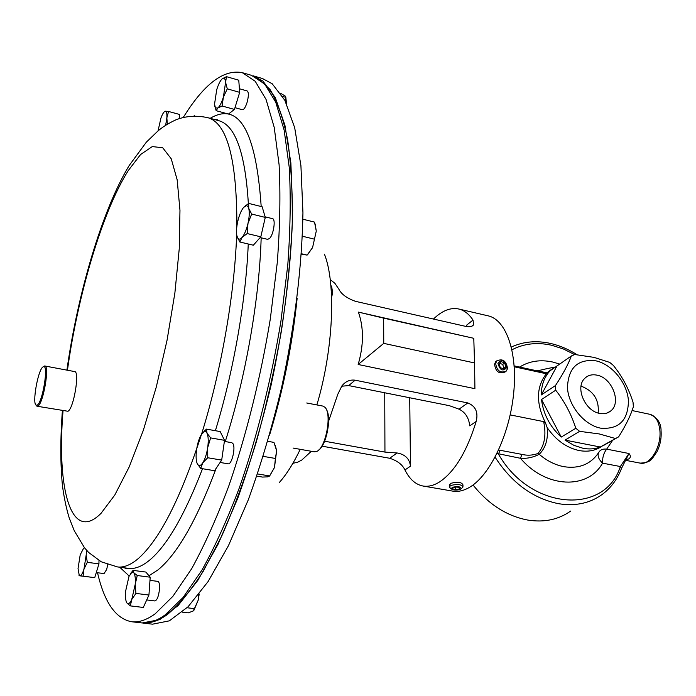 <?xml version="1.0" encoding="UTF-8"?>
<svg xmlns="http://www.w3.org/2000/svg" width="696" height="696" viewBox="0 0 696 696"><rect width="100%" height="100%" fill="white"/><g stroke="black" fill="none" stroke-linecap="round" stroke-linejoin="round"><path stroke-width="1.04" d="M599.587 413.389C603.823 414.207 607.46 413.459 610.479 411.145C621.885 403.158 612.236 377.745 596.968 375.153C591.939 374.144 587.807 375.275 584.57 378.546C574.992 387.533 585.066 411.101 599.587 413.389M598.203 413.032C599.273 399.861 593.584 390.908 581.134 386.158L581.038 386.141M462.979 486.347L462.944 484.842C461.509 482.058 457.524 481.545 450.982 483.294L449.425 485.077M461.378 488.575L462.997 486.965C461.57 484.425 457.585 483.903 451.034 485.399L449.459 486.635L450.182 487.992M460.204 489.418L460.787 489.123C461.457 486.756 458.638 486.139 452.313 487.27L451.252 488.897C453.435 490.28 456.428 490.454 460.204 489.418M331.435 293.695L330.774 284.542M331.583 297.061L332.688 292.981L331.557 285.969M293.12 448.076L314.305 451.817L316.523 451.504C325.824 448.642 332.41 413.059 324.745 407.143L322.787 406.064L306.736 402.993M326.233 409.274C331.888 416.695 326.624 445.101 318.672 450.042M279.461 482.345C286.604 474.298 293.529 463.301 300.237 449.338M316.871 404.933C333.462 349.27 336.212 283.907 324.44 254.144M570.624 511.073C558.592 519.59 544.429 522.609 528.142 520.13C507.036 516.223 488.662 504.504 473.028 484.99M600.605 428.162C584.118 424.995 568.388 405.725 567.457 387.568C568.31 367.645 577.819 358.745 595.985 360.85C612.106 364.391 627.139 382.817 628.436 400.618C628.175 420.436 618.901 429.623 600.605 428.162M574.835 354.516L594.01 357.379L609.679 362.39L613.341 365.4C622.067 376.179 628.627 388.429 633.021 402.157L633.377 406.673C630.811 415.216 625.895 425.273 618.622 436.853L600.283 447.006C595.01 449.033 589.268 449.459 583.057 448.294L573.878 445.327L565.022 440.107L579.62 431.346L575.81 428.257C571.277 414.198 564.578 401.514 555.712 390.186L555.46 385.567C562.968 374.144 568.275 364.269 571.381 355.952L574.835 354.516M615.221 438.454L599.23 433.93L579.62 431.346M612.671 440.255L606.668 449.137L628.984 453.505C630.846 455.636 630.811 457.429 628.871 458.899L625.487 460.012M537.877 370.846L546.873 372.856L552.363 368.741M603.136 445.379C596.481 450.486 588.494 452.217 579.168 450.556C566.5 447.772 555.826 440.116 547.152 427.579C548.335 438.976 545.69 447.885 539.217 454.314C533.206 457.402 526.959 458.734 520.477 458.29L521.913 454.384C527.211 455.697 532.536 455.41 537.877 453.531C544.533 445.866 546.464 435.226 543.663 421.611L545.464 422.803L547.152 427.579M546.873 372.856L546.438 373.621C536.172 386.837 535.842 403.236 545.464 422.803M575.81 428.257L561.254 437.071C549.883 426.613 543.306 414.103 541.514 399.513L555.712 390.186M555.46 385.567L541.279 394.954C541.384 384.853 544.376 376.762 550.24 370.663L571.381 355.952M42.934 366.949C37.932 369.959 31.946 403.967 36.218 405.211L37.288 405.063C42.595 402.401 48.755 364.878 43.613 366.635L42.934 366.949M43.857 366.314L44.84 365.992C49.781 365.678 43.335 403.393 37.984 406.003L36.871 406.16L36.088 405.133M44.84 365.992L74.637 371.577C79.97 371.351 73.689 408.752 67.947 411.266L37.123 406.246M147.839 622.702C153.816 622.268 160.219 619.623 167.04 614.777C178.611 605.285 190.652 590.834 203.154 571.425L221.824 535.833C234.126 507.906 245.618 476.586 256.319 441.873C266.298 405.829 274.659 368.871 281.401 331.009C287.048 293.442 290.65 257.738 292.224 223.903C292.607 191.861 291.058 163.76 287.596 139.583C283.142 118.05 277.26 101.311 269.952 89.366L257.598 78.056M224.373 441.394L231.872 442.708L233.09 443.822C235.753 448.294 231.594 464.963 228.114 463.806L220.101 462.466M107.732 564.613L106.688 569.441L104.043 573.582L96.274 572.582M239.407 88.74L247.193 90.959C248.803 92.298 248.742 96.196 247.002 102.677C245.418 107.41 243.887 109.759 242.399 109.733L234.987 107.671M265.106 216.83L272.51 218.657C275.886 218.927 273.659 234.395 269.665 238.363L267.673 239.363L260.156 237.562M149.979 580.368L157.827 581.377C159.175 581.839 159.732 584.362 159.514 588.947C158.697 596.168 157.166 600.169 154.921 600.952L146.708 599.943M183.257 117.424L185.945 113.239C205.703 82.72 224.477 69.191 242.269 72.662L255.197 81.258L266.063 99.458L274.224 127.411L279.096 164.717C280.592 193.897 279.992 226.505 277.286 262.54L270.3 319.02C260.739 377.275 246.271 435.331 228.827 485.878C216.804 517.894 204.424 545.499 191.67 568.702L172.93 596.281L155.147 613.828C146.63 619.971 138.817 622.615 131.718 621.763C115.754 618.788 104.365 602.449 97.536 572.747M242.269 72.662L251.447 75.325L264.628 83.972L275.746 102.208L284.151 130.152L289.249 167.405C290.885 196.524 290.397 229.054 287.787 265.002L280.906 321.308C271.423 379.381 256.946 437.227 239.424 487.583C227.331 519.477 214.846 546.978 201.979 570.085L183.031 597.542L165.013 615.003C156.374 621.11 148.439 623.729 141.21 622.859L131.718 621.763M194.001 115.997L194.314 115.527M198.256 599.865L199.221 593.966M143.132 623.085L152.563 624.173L169.328 620.849L188.042 606.799L208.052 581.63L228.479 545.612L248.289 499.824C260.861 465.015 271.979 427.535 281.636 387.359C294.721 326.354 302.073 265.376 302.943 212.767L300.916 165.605L294.695 127.759L284.873 100.363L272.188 83.746L262.418 78.509L253.309 75.864L262.897 81.058L275.32 97.64L284.882 125.036L290.867 162.925L292.685 210.192C291.641 262.923 284.168 324.084 271.057 385.297C261.392 425.604 250.308 463.232 237.797 498.162L218.126 544.133L197.881 580.299L178.098 605.581L159.628 619.71L142.132 622.946M474.55 362.947L474.916 388.673L358.162 364.495C363.79 345.138 363.869 327.668 358.397 312.095L473.776 338.308L383.661 318.133L383.748 343.372L474.55 362.947L473.776 338.308M505.087 371.986C499.136 374.335 495.63 371.742 494.569 364.208L495.639 361.746L496.909 360.763M322.065 446.171L389.69 458.264C397.329 460.717 402.418 464.615 404.95 469.948C409.579 479.231 415.608 484.59 423.038 486.025C428.318 486.913 433.904 485.503 439.776 481.806C454.81 471.549 466.938 451.434 476.177 421.463C478.422 412.284 475.629 406.107 467.816 402.94L355.117 380.19C349.879 379.485 345.46 381.417 341.866 385.967L337.786 394.31L328.616 421.184M311.321 451.295L301.777 460.065L297.644 462.214L292.885 463.318M423.038 486.025L452.757 491.124C458.212 492.037 463.945 490.689 469.974 487.061C490.149 475.055 509.576 434.4 513.648 393.457C517.841 352.472 506.131 319.647 488.079 315.827L458.707 308.998C451.539 307.493 444.135 309.92 436.496 316.271L433.434 319.046M330.226 279.583L334.88 283.298L338.909 289.24C341.379 294.217 346.921 298.253 355.543 301.351L465.607 326.354C469.774 327.129 472.445 326.563 473.628 324.684L473.01 320.064C468.921 313.957 464.154 310.268 458.707 308.998M507.549 368.436C506.244 360.806 502.66 358.301 496.779 360.911L495.656 363.416C496.918 371.02 500.494 373.552 506.383 371.02L507.549 368.436M507.01 367.218C504.887 360.084 501.86 358.805 497.936 363.39C500.067 370.55 503.095 371.821 507.01 367.218M504.652 363.034L501.216 361.581L499.041 363.851L500.293 367.584L503.739 369.037L505.914 366.757L504.652 363.034L502.669 364.469L503.947 368.167L505.914 366.757M503.947 368.167L503.295 368.845M499.658 363.208L502.669 364.469M199.152 594.053L198.195 600.178L193.888 610.357M187.085 607.747L194.401 608.643L198.195 600.178L198.656 594.697M194.401 608.643L193.157 610.992L188.259 612.872L182.282 612.149M315.14 223.938L316.28 231.063L312.565 247.602L307.806 254.379M301.403 254.118L307.101 255.101L312.565 247.602L316.28 231.063L314.514 222.102L302.882 219.205M301.42 253.744L307.101 255.101M302.386 236.231L314.192 239.111M285.786 96.901L286.5 103.687M280.801 93.438L285.325 96.144L286.421 103.513M282.724 96.483L285.612 97.309M275.285 445.362L276.643 450.738L274.468 467.555L269.587 476.064M263.262 456.367L275.407 458.464L276.643 450.738L273.946 442.395L267.795 441.308M275.407 458.464L274.468 467.555L269.596 475.942L267.977 476.838L262.479 477.073L256.824 476.134M257.572 473.941L269.596 475.942M135.224 584.275L131.753 599.508C130.022 603.215 128.473 604.441 127.107 603.197L130.343 605.885L131.753 599.508L135.92 593.418L135.224 584.275L137.26 575.522L133.789 572.756C135.111 574.635 135.589 578.472 135.224 584.275M126.916 602.962C125.628 600.979 125.176 597.125 125.567 591.409L128.969 576.436L131.779 572.39L133.789 572.756L133.058 570.381L130.474 573.695M133.058 570.381L145.873 572.06L150.206 577.21L148.935 595.037L135.92 593.418M150.206 577.21L137.26 575.522M148.935 595.037L143.298 607.451L130.343 605.885M158.018 130.97L160.967 117.946C162.386 114.179 163.717 111.969 164.969 111.299L164.578 111.543M167.344 124.21L166.849 117.885L165.657 125.28M166.849 117.885C167.127 113.561 166.64 111.334 165.387 111.203L168.536 111.464L166.849 117.885M168.536 111.464L179.638 114.483L179.342 118.564M243.583 207.417L246.601 205.624L247.846 206.407L248.724 208.339C249.62 212.01 249.377 217.048 247.976 223.451L251.656 214.046L248.724 208.339L248.672 203.397L243.583 207.417C241.199 210.462 239.259 215.09 237.771 221.311C236.414 227.557 236.153 232.534 236.988 236.231L239.833 241.999L242.051 237.458C240.364 239.346 238.98 239.624 237.901 238.302L236.988 236.231M242.051 237.458C244.47 234.491 246.445 229.828 247.976 223.451L247.184 233.551L242.051 237.458M239.833 241.999L253.335 245.21L260.809 236.831L265.28 217.413L262.166 206.773L248.672 203.397M260.809 236.831L247.184 233.551M265.28 217.413L251.656 214.046M214.794 106.236L216.186 110.69L217.831 108.002L222.094 106.001L223.39 97.075C221.641 102.634 219.788 106.27 217.831 108.002L215.473 107.932L214.533 104.235L216.708 89.749C218.405 84.286 220.232 80.632 222.198 78.805L222.946 78.317C224.434 77.752 225.313 79.1 225.582 82.363L226.47 76.664L222.198 78.805M223.39 97.075L225.582 82.363L227.296 88.844L223.39 97.075M226.47 76.664L238.763 80.197L239.676 92.359L234.448 109.429L228.427 114.066L216.186 110.69M234.448 109.429L222.094 106.001M239.676 92.359L227.296 88.844M98.98 560.541L98.954 563.864L94.726 577.645L79.144 575.74L83.102 576.166L83.972 569.102L87.304 562.333L86.165 555.103L83.972 569.102C82.572 573.521 81.215 575.757 79.892 575.792L79.266 575.453L78.039 568.562L80.214 554.773L83.651 548.178M86.165 555.103L86.791 550.492M78.918 574.957L79.127 575.696M94.726 577.645L83.102 576.166M98.954 563.864L87.304 562.333M197.212 463.614L200.7 468.417L202.736 462.866C200.883 465.572 199.282 466.216 197.934 464.789L197.212 463.614C195.959 460.456 195.767 455.706 196.629 449.372C197.62 443.013 199.247 437.984 201.492 434.287L204.641 431.476L205.859 431.72L207.051 433.225C208.356 436.296 208.574 441.073 207.713 447.554C206.695 454.07 205.033 459.177 202.736 462.866L207.739 457.75L207.713 447.554L210.618 437.897L207.051 433.225L206.416 429.119L201.857 433.738M206.416 429.119L220.18 431.564L224.53 440.333L210.618 437.897M224.53 440.333L221.693 460.108L214.551 470.705L200.7 468.417M221.693 460.108L207.739 457.75M476.177 421.463L469.739 425.848C468.852 417.809 465.285 412.25 459.029 409.17L449.407 405.69L348.705 385.584L341.675 386.219M466.755 326.572L466.79 325.023L473.01 320.064M409.718 397.764L410.483 466.181C409.544 458.742 405.098 454.349 397.138 452.983L384.949 452.095L384.731 392.77M324.597 441.212L384.949 452.095M358.397 312.095L383.661 318.133M358.162 364.495L383.748 343.372M603.98 445.223L618.622 436.853M541.514 399.513L561.254 437.071M565.022 440.107L600.283 447.006M557.2 365.609L541.279 394.954M498.606 450.051L499.937 450.251L498.51 454.183C530.448 510.394 604.963 515.353 620.362 466.538L602.545 463.144C598.264 458.934 597.098 455.21 599.047 451.965C600.491 449.686 603.032 448.746 606.668 449.137C603.719 452.965 602.345 457.629 602.545 463.144C587.859 489.906 545.803 488.366 520.477 458.29L496.988 453.461M621.519 468.382L628.984 453.505L620.362 466.538L621.363 468.791C617.282 479.335 610.966 487.826 602.423 494.273C590.156 503.243 575.557 506.392 558.627 503.713C532.997 498.493 511.821 482.98 495.091 457.176M625.73 459.577L628.871 458.899M510.203 414.903L543.663 421.611M546.438 373.621L536.816 370.794L514.179 365.87M514.24 366.775L545.629 373.595M536.912 370.82L538.426 370.698M459.986 487.826L456.994 487.009L453.27 487.531L452.548 488.853L455.541 489.662L459.256 489.157L459.986 487.826M459.212 487.618L459.256 489.157M455.48 487.217L455.541 489.662M661.078 431.163C661.557 438.584 660.104 445.588 656.746 452.183C651.804 458.203 652.326 462.64 640.129 463.118C650.012 465.772 661.687 446.615 659.86 430.259C658.808 421.158 655.51 415.851 649.968 414.32L632.081 410.544M574.635 354.586L563.282 348.931L551.65 345.251C537.129 342.032 523.897 343.546 511.96 349.784M519.634 367.062C529.291 361.059 540.27 359.371 552.581 361.998L559.532 364.017M546.299 368.793L537.364 370.872M537.877 453.531L539.217 454.314C546.952 460.882 555.173 465.006 563.873 466.685C579.429 469.026 591.156 464.119 599.047 451.965M66.912 370.133C77.752 292.877 102.321 209.731 129.134 165.605L146.36 142.141L157.696 131.239C162.159 127.229 168.197 123.436 175.81 119.869C185.78 115.954 196.489 115.24 207.939 117.711L218.614 120.626C235.326 125.141 245.236 152.798 248.35 203.589M248.255 244C245.932 300.733 233.543 371.551 215.386 430.711M202.519 468.712C184.605 515.144 166.988 545.603 149.684 560.097C141.923 566.483 134.85 569.241 128.464 568.371L126.916 568.78L124.401 567.84M210.175 118.32C238.945 101.381 255.954 130.778 261.191 206.529M261.165 237.797C259.382 299.158 245.653 377.589 225.269 441.56M216.204 468.243C196.559 520.495 177.106 554.416 157.844 570.007L148.961 575.731M236.666 234.474C234.595 294.069 221.432 369.915 202.005 432.755C181.082 497.527 159.854 539.461 138.304 558.557C130.674 564.987 123.731 567.771 117.494 566.927L128.464 568.371M67.442 370.228C77.882 294.538 102.469 211.323 128.264 170.572L140.583 154.521L152.285 146.578L162.725 147.769L171.233 158.792L177.167 179.812L179.968 210.262L179.246 248.742L174.879 293.025L167.057 340.205L156.296 387.002L143.376 430.171L129.221 466.868L114.814 494.995L101.068 513.3C70.862 543.707 56.576 488.749 63.032 410.788M269.561 435.139C283.168 390.36 292.372 344.685 297.166 298.132M129.16 576.001L119.712 567.214M207.939 117.711C227.235 123.296 236.884 159.445 236.892 226.165M404.95 469.948L410.483 466.181M389.69 458.264L397.138 452.983M459.029 409.17L467.816 402.94M348.705 385.584L355.117 380.19M499.937 450.251L521.913 454.384M606.982 413.041L610.479 411.145M640.129 463.118L625.347 460.273M511.334 347.052C523.418 341.501 536.538 340.309 550.693 343.476C559.784 345.581 568.571 349.331 577.071 354.734M546.143 368.828L554.555 367.131M550.24 370.663L546.612 373.134M36.218 405.211L36.871 406.16M218.614 120.626L217.335 119.686L214.786 119.581M62.388 410.675C60.291 439.046 60.317 464.058 62.457 485.721C64.084 497.831 66.364 508.628 69.278 518.12L74.333 530.857L84.581 547.9L88.653 552.467L101.268 561.811L117.494 566.927M495.639 361.746L496.779 360.911M131.779 572.39L133.014 570.642M237.901 238.302L238.075 239.041M245.427 205.851L245.975 205.181M215.473 107.932L215.977 110.159M203.85 431.772L204.763 430.528M43.613 366.635L44.57 365.983M471.644 326.25L473.628 324.684M649.968 414.32C657.476 417.696 661.174 423.229 661.061 430.911M451.252 488.897L449.651 487.539M449.416 484.512L449.459 486.635"/></g></svg>
